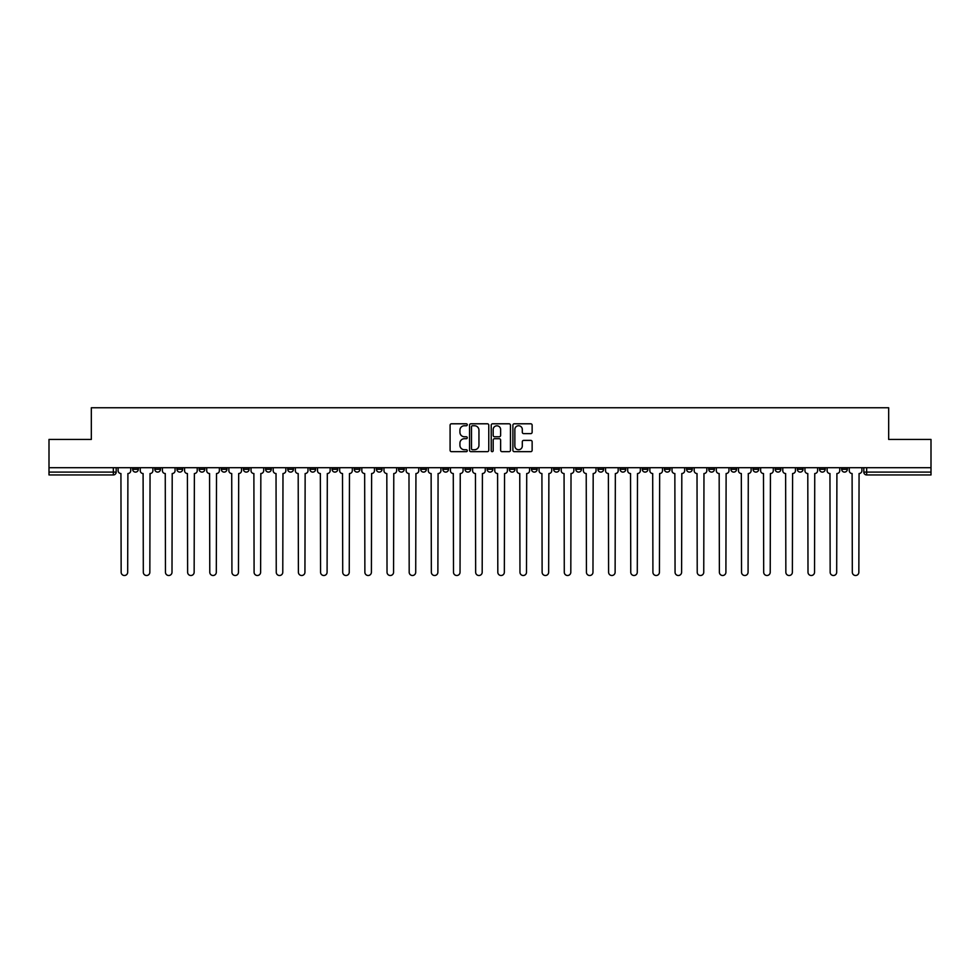 <?xml version="1.0" encoding="UTF-8"?>
<svg xmlns="http://www.w3.org/2000/svg" width="980" height="980" viewBox="0 0 980 980"><rect width="100%" height="100%" fill="white"/><g stroke="black" fill="none" stroke-linecap="round" stroke-linejoin="round"><path stroke-width="1.47" d="M467.276 424.769A0.98 0.98 0 0 0 466.296 423.789L451.486 423.789A1.397 1.397 0 0 0 450.09 425.185L450.09 450.286A1.397 1.397 0 0 0 451.486 451.67L466.296 451.67A0.98 0.98 0 0 0 467.276 450.702A0.98 0.98 0 0 0 466.296 449.722L464.385 449.722A4.459 4.459 0 0 1 459.926 445.263L459.926 443.168A4.459 4.459 0 0 1 464.385 438.709L466.296 438.709A0.98 0.98 0 0 0 467.276 437.729A0.98 0.98 0 0 0 466.296 436.762L464.385 436.762A4.459 4.459 0 0 1 459.926 432.29L459.926 430.208A4.459 4.459 0 0 1 464.385 425.749L466.296 425.749A0.98 0.98 0 0 0 467.276 424.769M730.884 467.705L730.884 469.261L736.568 469.261A2.842 2.842 0 0 1 733.726 472.103A2.842 2.842 0 0 1 730.884 469.261L730.884 467.705M708.724 467.705L708.724 469.261L714.408 469.261A2.842 2.842 0 0 1 711.566 472.103A2.842 2.842 0 0 1 708.724 469.261L708.724 467.705M575.787 467.705L575.787 469.261L581.471 469.261A2.842 2.842 0 0 1 578.629 472.103A2.842 2.842 0 0 1 575.787 469.261L575.787 467.705M553.627 467.705L553.627 469.261L559.311 469.261A2.842 2.842 0 0 1 556.469 472.103A2.842 2.842 0 0 1 553.627 469.261L553.627 467.705M531.479 467.705L531.479 469.261L537.15 469.261A2.842 2.842 0 0 1 534.308 472.103A2.842 2.842 0 0 1 531.479 469.261L531.479 467.705M487.158 467.705L487.158 469.261L492.842 469.261A2.842 2.842 0 0 1 490 472.103A2.842 2.842 0 0 1 487.158 469.261L487.158 467.705M442.85 469.261L442.85 467.705L442.85 469.261A2.842 2.842 0 0 0 445.692 472.103A2.842 2.842 0 0 1 442.85 469.261L448.522 469.261A2.842 2.842 0 0 1 445.692 472.103A2.842 2.842 0 0 0 448.522 469.261L448.522 467.705L448.522 469.261M420.69 469.261L420.69 467.705L420.69 469.261A2.842 2.842 0 0 0 423.532 472.103A2.842 2.842 0 0 1 420.69 469.261L426.374 469.261A2.842 2.842 0 0 1 423.532 472.103M398.529 469.261L398.529 467.705L398.529 469.261A2.842 2.842 0 0 0 401.371 472.103A2.842 2.842 0 0 1 398.529 469.261L404.213 469.261A2.842 2.842 0 0 1 401.371 472.103A2.842 2.842 0 0 0 404.213 469.261L404.213 467.705L404.213 469.261M376.381 467.705L376.381 469.261L382.053 469.261A2.842 2.842 0 0 1 379.223 472.103A2.842 2.842 0 0 1 376.381 469.261L376.381 467.705M354.221 467.705L354.221 469.261L359.905 469.261A2.842 2.842 0 0 1 357.063 472.103A2.842 2.842 0 0 1 354.221 469.261L354.221 467.705M332.061 467.705L332.061 469.261L337.745 469.261A2.842 2.842 0 0 1 334.903 472.103A2.842 2.842 0 0 1 332.061 469.261L332.061 467.705M309.913 469.261L309.913 467.705L309.913 469.261A2.842 2.842 0 0 0 312.743 472.103A2.842 2.842 0 0 1 309.913 469.261L315.585 469.261A2.842 2.842 0 0 1 312.743 472.103M265.592 469.261L265.592 467.705L265.592 469.261A2.842 2.842 0 0 0 268.434 472.103A2.842 2.842 0 0 1 265.592 469.261L271.276 469.261A2.842 2.842 0 0 1 268.434 472.103A2.842 2.842 0 0 0 271.276 469.261L271.276 467.705L271.276 469.261M243.432 469.261L243.432 467.705L243.432 469.261A2.842 2.842 0 0 0 246.274 472.103A2.842 2.842 0 0 1 243.432 469.261L249.116 469.261A2.842 2.842 0 0 1 246.274 472.103A2.842 2.842 0 0 0 249.116 469.261L249.116 467.705L249.116 469.261M221.284 469.261L221.284 467.705L221.284 469.261A2.842 2.842 0 0 0 224.126 472.103A2.842 2.842 0 0 1 221.284 469.261L226.968 469.261A2.842 2.842 0 0 1 224.126 472.103A2.842 2.842 0 0 0 226.968 469.261L226.968 467.705L226.968 469.261M199.124 469.261L199.124 467.705L199.124 469.261A2.842 2.842 0 0 0 201.966 472.103A2.842 2.842 0 0 1 199.124 469.261L204.808 469.261A2.842 2.842 0 0 1 201.966 472.103M176.964 469.261L176.964 467.705L176.964 469.261A2.842 2.842 0 0 0 179.806 472.103A2.842 2.842 0 0 1 176.964 469.261L182.648 469.261A2.842 2.842 0 0 1 179.806 472.103A2.842 2.842 0 0 0 182.648 469.261L182.648 467.705L182.648 469.261M154.816 469.261L154.816 467.705L154.816 469.261A2.842 2.842 0 0 0 157.657 472.103A2.842 2.842 0 0 1 154.816 469.261L160.487 469.261A2.842 2.842 0 0 1 157.657 472.103A2.842 2.842 0 0 0 160.487 469.261L160.487 467.705L160.487 469.261M530.744 433.626A1.397 1.397 0 0 0 532.14 432.229L532.14 425.185A1.397 1.397 0 0 0 530.744 423.789L514.292 423.789A1.397 1.397 0 0 0 512.895 425.185L512.895 450.286A1.397 1.397 0 0 0 514.292 451.67L530.744 451.67A1.397 1.397 0 0 0 532.14 450.286L532.14 441.772A1.397 1.397 0 0 0 530.744 440.388L523.7 440.388A1.397 1.397 0 0 0 522.303 441.772L522.303 445.998A3.724 3.724 0 0 1 518.579 449.722A3.724 3.724 0 0 1 514.855 445.998L514.855 429.473A3.724 3.724 0 0 1 518.579 425.749A3.724 3.724 0 0 1 522.303 429.473L522.303 432.229A1.397 1.397 0 0 0 523.7 433.626L530.744 433.626M49 467.705L49 439.432L91.324 439.432L91.324 407.766L888.676 407.766L888.676 439.432L931 439.432L931 467.705L49 467.705L49 472.103L116.179 472.103L116.179 467.705M488.775 425.185A1.397 1.397 0 0 0 487.391 423.789L470.939 423.789A1.397 1.397 0 0 0 469.543 425.185L469.543 450.286A1.397 1.397 0 0 0 470.939 451.67L487.391 451.67A1.397 1.397 0 0 0 488.775 450.286L488.775 425.185M492.609 423.789L509.061 423.789A1.397 1.397 0 0 1 510.458 425.185L510.458 450.286A1.397 1.397 0 0 1 509.061 451.67L502.03 451.67A1.397 1.397 0 0 1 500.633 450.286L500.633 440.106A1.397 1.397 0 0 0 499.237 438.709L494.569 438.709A1.397 1.397 0 0 0 493.173 440.106L493.173 450.702A0.98 0.98 0 0 1 492.193 451.67A0.98 0.98 0 0 1 491.225 450.702L491.225 425.185A1.397 1.397 0 0 1 492.609 423.789M863.821 467.705L863.821 472.103L931 472.103L931 474.945L866.663 474.945A2.842 2.842 0 0 1 863.821 472.103A2.842 2.842 0 0 0 866.663 474.945L866.663 467.705M931 467.705L931 472.103M116.179 472.103A2.842 2.842 0 0 1 113.337 474.945L49 474.945L49 472.103M847.345 467.705L847.345 469.261A2.842 2.842 0 0 1 844.503 472.103A2.842 2.842 0 0 1 841.661 469.261L847.345 469.261M841.661 467.705L841.661 469.261M825.185 467.705L825.185 469.261A2.842 2.842 0 0 1 822.342 472.103A2.842 2.842 0 0 1 819.513 469.261L825.185 469.261M819.513 467.705L819.513 469.261M803.037 467.705L803.037 469.261A2.842 2.842 0 0 1 800.195 472.103A2.842 2.842 0 0 1 797.353 469.261A2.842 2.842 0 0 0 800.195 472.103M797.353 467.705L797.353 469.261L803.037 469.261M780.876 467.705L780.876 469.261A2.842 2.842 0 0 1 778.034 472.103A2.842 2.842 0 0 1 775.192 469.261L780.876 469.261M775.192 467.705L775.192 469.261M758.716 467.705L758.716 469.261A2.842 2.842 0 0 1 755.874 472.103A2.842 2.842 0 0 1 753.032 469.261L758.716 469.261M753.032 467.705L753.032 469.261M736.568 467.705L736.568 469.261M714.408 467.705L714.408 469.261L714.408 467.705M692.248 467.705L692.248 469.261A2.842 2.842 0 0 1 689.405 472.103A2.842 2.842 0 0 1 686.564 469.261L692.248 469.261M686.564 467.705L686.564 469.261M670.087 467.705L670.087 469.261A2.842 2.842 0 0 1 667.258 472.103A2.842 2.842 0 0 1 664.416 469.261L670.087 469.261M664.416 467.705L664.416 469.261M647.939 467.705L647.939 469.261A2.842 2.842 0 0 1 645.097 472.103A2.842 2.842 0 0 1 642.255 469.261L647.939 469.261M642.255 467.705L642.255 469.261M625.779 467.705L625.779 469.261A2.842 2.842 0 0 1 622.937 472.103A2.842 2.842 0 0 1 620.095 469.261L625.779 469.261M620.095 467.705L620.095 469.261M603.619 467.705L603.619 469.261A2.842 2.842 0 0 1 600.777 472.103A2.842 2.842 0 0 1 597.947 469.261L603.619 469.261M597.947 467.705L597.947 469.261M581.471 467.705L581.471 469.261A2.842 2.842 0 0 1 578.629 472.103M559.311 467.705L559.311 469.261M537.15 469.261L537.15 467.705L537.15 469.261A2.842 2.842 0 0 1 534.308 472.103M515.002 467.705L515.002 469.261A2.842 2.842 0 0 1 512.16 472.103A2.842 2.842 0 0 1 509.318 469.261A2.842 2.842 0 0 0 512.16 472.103A2.842 2.842 0 0 0 515.002 469.261L509.318 469.261L509.318 467.705M492.842 469.261L492.842 467.705L492.842 469.261A2.842 2.842 0 0 1 490 472.103M470.682 467.705L470.682 469.261A2.842 2.842 0 0 1 467.84 472.103A2.842 2.842 0 0 1 464.998 469.261A2.842 2.842 0 0 0 467.84 472.103M464.998 467.705L464.998 469.261L470.682 469.261M426.374 467.705L426.374 469.261L426.374 467.705M382.053 469.261L382.053 467.705L382.053 469.261A2.842 2.842 0 0 1 379.223 472.103M359.905 469.261L359.905 467.705L359.905 469.261A2.842 2.842 0 0 1 357.063 472.103M337.745 469.261L337.745 467.705L337.745 469.261A2.842 2.842 0 0 1 334.903 472.103M315.585 467.705L315.585 469.261L315.585 467.705M293.437 469.261L293.437 467.705L293.437 469.261A2.842 2.842 0 0 1 290.595 472.103A2.842 2.842 0 0 1 287.753 469.261L293.437 469.261A2.842 2.842 0 0 1 290.595 472.103M287.753 467.705L287.753 469.261M204.808 467.705L204.808 469.261L204.808 467.705M138.339 467.705L138.339 469.261A2.842 2.842 0 0 1 135.497 472.103A2.842 2.842 0 0 1 132.655 469.261A2.842 2.842 0 0 0 135.497 472.103A2.842 2.842 0 0 0 138.339 469.261L138.339 467.705M132.655 467.705L132.655 469.261L138.339 469.261M472.47 425.749A0.98 0.98 0 0 0 471.49 426.716L471.49 448.742A0.98 0.98 0 0 0 472.47 449.722L474.492 449.722A4.459 4.459 0 0 0 478.951 445.263L478.951 430.208A4.459 4.459 0 0 0 474.492 425.749L472.47 425.749M500.633 429.546A3.724 3.724 0 0 0 496.897 425.81A3.724 3.724 0 0 0 493.173 429.546L493.173 435.365A1.397 1.397 0 0 0 494.569 436.762L499.237 436.762A1.397 1.397 0 0 0 500.633 435.365L500.633 429.546M118.102 470.682L118.102 467.705L118.102 470.682A2.842 2.842 48.4 0 0 120.932 473.524L121.153 572.234A3.271 3.271 48.4 0 0 124.423 575.505A3.271 3.271 48.4 0 0 127.682 572.234L127.902 473.524A2.842 2.842 48.4 0 0 130.732 470.682L130.732 467.705M120.932 473.524L121.153 572.234M127.682 572.234L127.902 473.524M140.25 470.682L140.25 467.705L140.25 470.682A2.842 2.842 48.4 0 0 143.092 473.524L143.313 572.234A3.271 3.271 48.4 0 0 146.571 575.505A3.271 3.271 48.4 0 0 149.842 572.234L150.05 473.524A2.842 2.842 48.4 0 0 152.892 470.682L152.892 467.705M162.411 470.682L162.411 467.705L162.411 470.682A2.842 2.842 48.4 0 0 165.253 473.524L165.461 572.234A3.271 3.271 48.4 0 0 168.732 575.505A3.271 3.271 48.4 0 0 172.002 572.234L172.211 473.524A2.842 2.842 48.4 0 0 175.053 470.682L175.053 467.705M143.092 473.524L143.313 572.234M149.842 572.234L150.05 473.524M165.253 473.524L165.461 572.234M172.002 572.234L172.211 473.524M184.571 470.682L184.571 467.705L184.571 470.682A2.842 2.842 48.4 0 0 187.413 473.524L187.621 572.234A3.271 3.271 48.4 0 0 190.892 575.505A3.271 3.271 48.4 0 0 194.15 572.234L194.371 473.524A2.842 2.842 48.4 0 0 197.213 470.682L197.213 467.705M206.719 470.682L206.719 467.705L206.719 470.682A2.842 2.842 48.4 0 0 209.561 473.524L209.781 572.234A3.271 3.271 48.4 0 0 213.04 575.505A3.271 3.271 48.4 0 0 216.311 572.234L216.519 473.524A2.842 2.842 48.4 0 0 219.361 470.682L219.361 467.705M228.879 470.682L228.879 467.705L228.879 470.682A2.842 2.842 48.4 0 0 231.721 473.524L231.929 572.234A3.271 3.271 48.4 0 0 235.2 575.505A3.271 3.271 48.4 0 0 238.471 572.234L238.679 473.524A2.842 2.842 48.4 0 0 241.521 470.682L241.521 467.705M187.413 473.524L187.621 572.234M194.15 572.234L194.371 473.524M209.561 473.524L209.781 572.234M216.311 572.234L216.519 473.524M231.721 473.524L231.929 572.234M238.471 572.234L238.679 473.524M251.039 470.682L251.039 467.705L251.039 470.682A2.842 2.842 48.4 0 0 253.881 473.524L254.09 572.234A3.271 3.271 48.4 0 0 257.36 575.505A3.271 3.271 48.4 0 0 260.619 572.234L260.839 473.524A2.842 2.842 48.4 0 0 263.681 470.682L263.681 467.705M253.881 473.524L254.09 572.234M260.619 572.234L260.839 473.524M273.187 470.682L273.187 467.705L273.187 470.682A2.842 2.842 48.4 0 0 276.029 473.524L276.25 572.234A3.271 3.271 48.4 0 0 279.508 575.505A3.271 3.271 48.4 0 0 282.779 572.234L282.987 473.524A2.842 2.842 48.4 0 0 285.829 470.682L285.829 467.705M276.029 473.524L276.25 572.234M282.779 572.234L282.987 473.524M295.348 470.682L295.348 467.705L295.348 470.682A2.842 2.842 48.4 0 0 298.19 473.524L298.398 572.234A3.271 3.271 48.4 0 0 301.668 575.505A3.271 3.271 48.4 0 0 304.939 572.234L305.148 473.524A2.842 2.842 48.4 0 0 307.99 470.682L307.99 467.705M298.19 473.524L298.398 572.234M304.939 572.234L305.148 473.524M317.508 470.682L317.508 467.705L317.508 470.682A2.842 2.842 48.4 0 0 320.35 473.524L320.558 572.234A3.271 3.271 48.4 0 0 323.829 575.505A3.271 3.271 48.4 0 0 327.087 572.234L327.308 473.524A2.842 2.842 48.4 0 0 330.15 470.682L330.15 467.705M320.35 473.524L320.558 572.234M327.087 572.234L327.308 473.524M339.668 470.682L339.668 467.705L339.668 470.682A2.842 2.842 48.4 0 0 342.498 473.524L342.718 572.234A3.271 3.271 48.4 0 0 345.977 575.505A3.271 3.271 48.4 0 0 349.248 572.234L349.468 473.524A2.842 2.842 48.4 0 0 352.298 470.682L352.298 467.705M342.498 473.524L342.718 572.234M349.248 572.234L349.468 473.524M361.816 470.682L361.816 467.705L361.816 470.682A2.842 2.842 48.4 0 0 364.658 473.524L364.879 572.234A3.271 3.271 48.4 0 0 368.137 575.505A3.271 3.271 48.4 0 0 371.408 572.234L371.616 473.524A2.842 2.842 48.4 0 0 374.458 470.682L374.458 467.705M364.658 473.524L364.879 572.234M371.408 572.234L371.616 473.524M383.976 470.682L383.976 467.705L383.976 470.682A2.842 2.842 48.4 0 0 386.818 473.524L387.026 572.234A3.271 3.271 48.4 0 0 390.297 575.505A3.271 3.271 48.4 0 0 393.568 572.234L393.776 473.524A2.842 2.842 48.4 0 0 396.618 470.682L396.618 467.705M386.818 473.524L387.026 572.234M393.568 572.234L393.776 473.524M406.137 470.682L406.137 467.705L406.137 470.682A2.842 2.842 48.4 0 0 408.979 473.524L409.187 572.234A3.271 3.271 48.4 0 0 412.458 575.505A3.271 3.271 48.4 0 0 415.716 572.234L415.937 473.524A2.842 2.842 48.4 0 0 418.779 470.682L418.779 467.705M408.979 473.524L409.187 572.234M415.716 572.234L415.937 473.524M428.285 470.682L428.285 467.705L428.285 470.682A2.842 2.842 48.4 0 0 431.127 473.524L431.347 572.234A3.271 3.271 48.4 0 0 434.606 575.505A3.271 3.271 48.4 0 0 437.876 572.234L438.085 473.524A2.842 2.842 48.4 0 0 440.927 470.682L440.927 467.705M431.127 473.524L431.347 572.234M437.876 572.234L438.085 473.524M450.445 470.682L450.445 467.705L450.445 470.682A2.842 2.842 48.4 0 0 453.287 473.524L453.495 572.234A3.271 3.271 48.4 0 0 456.766 575.505A3.271 3.271 48.4 0 0 460.037 572.234L460.245 473.524A2.842 2.842 48.4 0 0 463.087 470.682L463.087 467.705M453.287 473.524L453.495 572.234M460.037 572.234L460.245 473.524M472.605 470.682L472.605 467.705L472.605 470.682A2.842 2.842 48.4 0 0 475.447 473.524L475.655 572.234A3.271 3.271 48.4 0 0 478.926 575.505A3.271 3.271 48.4 0 0 482.185 572.234L482.405 473.524A2.842 2.842 48.4 0 0 485.247 470.682L485.247 467.705M475.447 473.524L475.655 572.234M482.185 572.234L482.405 473.524M494.753 470.682L494.753 467.705L494.753 470.682A2.842 2.842 48.4 0 0 497.595 473.524L497.816 572.234A3.271 3.271 48.4 0 0 501.074 575.505A3.271 3.271 48.4 0 0 504.345 572.234L504.553 473.524A2.842 2.842 48.4 0 0 507.395 470.682L507.395 467.705M497.595 473.524L497.816 572.234M504.345 572.234L504.553 473.524M516.913 470.682L516.913 467.705L516.913 470.682A2.842 2.842 48.4 0 0 519.755 473.524L519.964 572.234A3.271 3.271 48.4 0 0 523.234 575.505A3.271 3.271 48.4 0 0 526.505 572.234L526.713 473.524A2.842 2.842 48.4 0 0 529.555 470.682L529.555 467.705M519.755 473.524L519.964 572.234M526.505 572.234L526.713 473.524M539.074 470.682L539.074 467.705L539.074 470.682A2.842 2.842 48.4 0 0 541.916 473.524L542.124 572.234A3.271 3.271 48.4 0 0 545.395 575.505A3.271 3.271 48.4 0 0 548.653 572.234L548.874 473.524A2.842 2.842 48.4 0 0 551.716 470.682L551.716 467.705M541.916 473.524L542.124 572.234M548.653 572.234L548.874 473.524M561.221 470.682L561.221 467.705L561.221 470.682A2.842 2.842 48.4 0 0 564.063 473.524L564.284 572.234A3.271 3.271 48.4 0 0 567.543 575.505A3.271 3.271 48.4 0 0 570.813 572.234L571.022 473.524A2.842 2.842 48.4 0 0 573.864 470.682L573.864 467.705M564.063 473.524L564.284 572.234M570.813 572.234L571.022 473.524M583.382 470.682L583.382 467.705L583.382 470.682A2.842 2.842 48.4 0 0 586.224 473.524L586.432 572.234A3.271 3.271 48.4 0 0 589.703 575.505A3.271 3.271 48.4 0 0 592.974 572.234L593.182 473.524A2.842 2.842 48.4 0 0 596.024 470.682L596.024 467.705M586.224 473.524L586.432 572.234M592.974 572.234L593.182 473.524M605.542 470.682L605.542 467.705L605.542 470.682A2.842 2.842 48.4 0 0 608.384 473.524L608.592 572.234A3.271 3.271 48.4 0 0 611.863 575.505A3.271 3.271 48.4 0 0 615.122 572.234L615.342 473.524A2.842 2.842 48.4 0 0 618.184 470.682L618.184 467.705M608.384 473.524L608.592 572.234M615.122 572.234L615.342 473.524M627.702 470.682L627.702 467.705L627.702 470.682A2.842 2.842 48.4 0 0 630.532 473.524L630.753 572.234A3.271 3.271 48.4 0 0 634.023 575.505A3.271 3.271 48.4 0 0 637.282 572.234L637.502 473.524A2.842 2.842 48.4 0 0 640.332 470.682L640.332 467.705M630.532 473.524L630.753 572.234M637.282 572.234L637.502 473.524M649.85 470.682L649.85 467.705L649.85 470.682A2.842 2.842 48.4 0 0 652.692 473.524L652.913 572.234A3.271 3.271 48.4 0 0 656.171 575.505A3.271 3.271 48.4 0 0 659.442 572.234L659.65 473.524A2.842 2.842 48.4 0 0 662.492 470.682L662.492 467.705M652.692 473.524L652.913 572.234M659.442 572.234L659.65 473.524M672.011 470.682L672.011 467.705L672.011 470.682A2.842 2.842 48.4 0 0 674.853 473.524L675.061 572.234A3.271 3.271 48.4 0 0 678.332 575.505A3.271 3.271 48.4 0 0 681.602 572.234L681.811 473.524A2.842 2.842 48.4 0 0 684.653 470.682L684.653 467.705M674.853 473.524L675.061 572.234M681.602 572.234L681.811 473.524M694.171 470.682L694.171 467.705L694.171 470.682A2.842 2.842 48.4 0 0 697.013 473.524L697.221 572.234A3.271 3.271 48.4 0 0 700.492 575.505A3.271 3.271 48.4 0 0 703.75 572.234L703.971 473.524A2.842 2.842 48.4 0 0 706.813 470.682L706.813 467.705M697.013 473.524L697.221 572.234M703.75 572.234L703.971 473.524M716.319 470.682L716.319 467.705L716.319 470.682A2.842 2.842 48.4 0 0 719.161 473.524L719.381 572.234A3.271 3.271 48.4 0 0 722.64 575.505A3.271 3.271 48.4 0 0 725.911 572.234L726.119 473.524A2.842 2.842 48.4 0 0 728.961 470.682L728.961 467.705M719.161 473.524L719.381 572.234M725.911 572.234L726.119 473.524M738.479 470.682L738.479 467.705L738.479 470.682A2.842 2.842 48.4 0 0 741.321 473.524L741.529 572.234A3.271 3.271 48.4 0 0 744.8 575.505A3.271 3.271 48.4 0 0 748.071 572.234L748.279 473.524A2.842 2.842 48.4 0 0 751.121 470.682L751.121 467.705M741.321 473.524L741.529 572.234M748.071 572.234L748.279 473.524M760.639 470.682L760.639 467.705L760.639 470.682A2.842 2.842 48.4 0 0 763.481 473.524L763.689 572.234A3.271 3.271 48.4 0 0 766.96 575.505A3.271 3.271 48.4 0 0 770.219 572.234L770.439 473.524A2.842 2.842 48.4 0 0 773.281 470.682L773.281 467.705M763.481 473.524L763.689 572.234M770.219 572.234L770.439 473.524M782.787 470.682L782.787 467.705L782.787 470.682A2.842 2.842 48.4 0 0 785.629 473.524L785.85 572.234A3.271 3.271 48.4 0 0 789.108 575.505A3.271 3.271 48.4 0 0 792.379 572.234L792.587 473.524A2.842 2.842 48.4 0 0 795.429 470.682L795.429 467.705M785.629 473.524L785.85 572.234M792.379 572.234L792.587 473.524M804.948 470.682L804.948 467.705L804.948 470.682A2.842 2.842 48.4 0 0 807.789 473.524L807.998 572.234A3.271 3.271 48.4 0 0 811.269 575.505A3.271 3.271 48.4 0 0 814.539 572.234L814.748 473.524A2.842 2.842 48.4 0 0 817.59 470.682L817.59 467.705M807.789 473.524L807.998 572.234M814.539 572.234L814.748 473.524M827.108 470.682L827.108 467.705L827.108 470.682A2.842 2.842 48.4 0 0 829.95 473.524L830.158 572.234A3.271 3.271 48.4 0 0 833.429 575.505A3.271 3.271 48.4 0 0 836.687 572.234L836.908 473.524A2.842 2.842 48.4 0 0 839.75 470.682L839.75 467.705M829.95 473.524L830.158 572.234M836.687 572.234L836.908 473.524M849.268 470.682L849.268 467.705L849.268 470.682A2.842 2.842 48.4 0 0 852.098 473.524L852.318 572.234A3.271 3.271 48.4 0 0 855.577 575.505A3.271 3.271 48.4 0 0 858.848 572.234L859.068 473.524A2.842 2.842 48.4 0 0 861.898 470.682L861.898 467.705M852.098 473.524L852.318 572.234M858.848 572.234L859.068 473.524M113.337 467.705L113.337 474.945"/></g></svg>
